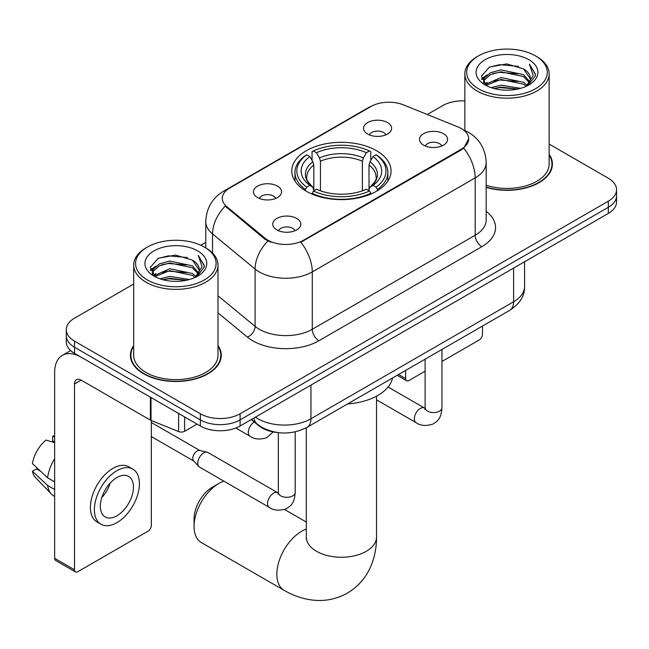 <?xml version="1.0" encoding="UTF-8"?>
<svg xmlns="http://www.w3.org/2000/svg" width="649" height="649" viewBox="0 0 649 649"><rect width="100%" height="100%" fill="white"/><g stroke="black" fill="none" stroke-linecap="round" stroke-linejoin="round"><path stroke-width="0.97" d="M376.517 150.706A49.64 28.661 0 0 0 322.423 144.492A49.64 28.661 0 0 0 291.774 170.971A49.64 28.661 0 0 0 306.32 191.236A49.64 28.661 0 0 0 360.414 197.45A49.64 28.661 0 0 0 391.055 170.971A49.64 28.661 0 0 0 376.517 150.706M257.572 197.588A14.051 8.113 180 0 1 254.781 195.292A14.051 8.113 180 0 1 259.438 185.208A14.051 8.113 180 0 1 277.439 186.117A14.051 8.113 180 0 1 280.23 195.292A14.051 8.113 180 0 1 257.572 197.588M275.728 198.424A8.429 4.867 0 0 0 273.464 196.055A8.429 4.867 0 0 0 265.165 194.822A8.429 4.867 0 0 0 259.284 198.424M367.642 134.035A14.051 8.113 180 0 1 364.86 131.739A14.051 8.113 180 0 1 369.508 121.663A14.051 8.113 180 0 1 387.51 122.564A14.051 8.113 180 0 1 390.3 131.739A14.051 8.113 180 0 1 367.642 134.035M385.798 134.878A8.429 4.867 0 0 0 383.543 132.51A8.429 4.867 0 0 0 375.236 131.276A8.429 4.867 0 0 0 369.354 134.878M276.847 229.9A14.051 8.113 180 0 1 274.056 227.604A14.051 8.113 180 0 1 278.713 217.52A14.051 8.113 180 0 1 296.715 218.429A14.051 8.113 180 0 1 299.497 227.604A14.051 8.113 180 0 1 276.847 229.9M295.003 230.736A8.429 4.867 0 0 0 292.74 228.367A8.429 4.867 0 0 0 284.432 227.134A8.429 4.867 0 0 0 278.559 230.736M423.61 145.165A14.051 8.113 180 0 1 420.82 142.869A14.051 8.113 180 0 1 425.476 132.785A14.051 8.113 180 0 1 443.478 133.694A14.051 8.113 180 0 1 446.261 142.869A14.051 8.113 180 0 1 423.61 145.165M441.766 146.001A8.429 4.867 0 0 0 439.503 143.632A8.429 4.867 0 0 0 431.196 142.399A8.429 4.867 0 0 0 425.322 146.001M457.918 126.896A25.287 14.603 180 0 1 461.293 128.534A25.287 14.603 180 0 1 468.7 138.854A25.287 14.603 180 0 1 461.293 149.181L303.667 240.179A25.287 14.603 180 0 1 265.068 238.232L226.882 206.747A25.287 14.603 180 0 1 222.315 198.375A25.287 14.603 180 0 1 229.722 188.048L370.993 106.485A25.287 14.603 180 0 1 403.378 104.846L457.918 126.896M276.579 432.388A28.102 16.225 180 0 1 258.805 425.752L251.285 419.554M133.694 345.495A45.43 26.228 0 0 0 130.417 355.279A45.43 26.228 0 0 0 143.721 373.824A45.43 26.228 0 0 0 193.232 379.503A45.43 26.228 0 0 0 221.268 355.279A45.43 26.228 0 0 0 217.991 345.495M130.887 357.64A45.43 26.228 0 0 0 130.733 358.337M468.7 138.854L463.743 148.15L461.293 149.927L300.82 242.215A32.783 18.926 60 0 1 312.274 271.923A37.464 21.628 180 0 1 259.292 271.923A37.464 21.628 180 0 1 255.098 269.035L212.548 233.948A37.464 21.628 180 0 1 205.774 221.544L205.774 247.902M133.694 284.019L74.513 318.188A28.102 16.225 0 0 0 66.287 329.66L66.287 341.893A28.102 16.225 0 0 0 74.513 353.364L200.346 426.012L200.346 419.895A28.102 16.225 0 0 0 240.089 419.895L608.324 207.299A28.102 16.225 0 0 0 616.55 195.828A28.102 16.225 0 0 1 608.324 207.299L240.089 419.895A28.102 16.225 0 0 1 200.346 419.895L74.513 347.247L200.346 419.895L200.346 413.778A28.102 16.225 0 0 0 240.089 413.778L608.324 201.182A28.102 16.225 0 0 0 616.55 189.711A28.102 16.225 0 0 0 608.324 178.24L549.135 144.07M66.287 335.776A28.102 16.225 0 0 0 74.513 347.247A28.102 16.225 0 0 1 66.287 335.776M270.747 242.215L265.068 239.343L225.187 206.131A32.783 21.928 129.5 0 0 212.548 233.948L212.548 253.069M486.174 187.399A45.43 26.228 0 0 0 552.413 164.092A45.43 26.228 0 0 0 549.135 154.308M464.838 100.887A28.102 16.225 0 0 0 442.748 105.592L427.293 114.516M205.774 242.41L200.817 245.265M66.287 329.66A28.102 16.225 0 0 0 74.513 341.131L200.346 413.778M220.96 358.337A45.43 26.228 0 0 0 220.806 357.64M552.104 167.15A45.43 26.228 0 0 0 551.95 166.452M200.346 426.012A28.102 16.225 0 0 0 240.089 426.012L608.324 213.416A28.102 16.225 0 0 0 616.55 201.944L616.55 189.711M398.559 374.505L405.657 378.602A4.681 2.701 120 0 0 406.631 380.752A4.681 2.701 120 0 0 408.967 380.517L425.111 371.196M441.969 361.461L479.173 339.987A4.681 2.701 120 0 0 482.483 334.251L482.483 326.049M405.657 378.602L405.657 370.409M478.508 88.767A40.279 23.25 0 0 0 535.466 88.767A40.279 23.25 0 0 0 535.466 55.879L536.796 56.641A42.144 24.338 0 0 1 549.135 73.848A42.144 24.338 0 0 1 523.118 96.336A42.144 24.338 0 0 1 477.185 91.055A42.144 24.338 0 0 1 464.838 73.848A42.144 24.338 0 0 1 477.185 56.641L478.508 55.879A40.279 23.25 0 0 0 478.508 88.767M486.174 185.249A42.144 24.338 0 0 0 549.135 164.092L549.135 73.848M486.174 187.099A44.959 25.96 0 0 0 551.95 164.092A44.959 25.96 0 0 0 549.135 155.062M491.212 87.664L500.931 85.173L520.636 88.337M493.994 88.515L500.931 87.088L517.756 89.051M485.144 84.54L500.931 77.531L523.548 82.301L527.183 85.319M486.117 85.335L500.931 79.438L523.548 84.216L526.177 86.228M483.854 83.242L483.578 81.36L484.373 78.164L490.433 72.745L500.931 69.881L523.548 74.651L529.738 81.677M483.643 82.309L484.373 80.078L490.433 74.651L500.931 71.796L523.548 76.566L529.292 82.593M525.941 86.422A23.413 13.515 0 0 0 530.403 78.48A23.413 13.515 0 0 0 523.548 68.916L530.395 78.943M528.846 59.7A30.909 17.848 0 0 0 485.201 59.667A30.909 17.848 0 0 0 484.998 84.865A30.909 17.848 0 0 0 485.136 84.938A30.909 17.848 0 0 0 528.984 84.865A30.909 17.848 0 0 0 528.846 59.7M523.548 68.916L506.723 63.902L489.435 67.074L481.42 76.136L486.734 85.79M527.856 85.49L535.32 76.014L535.474 74.311L529.397 64.162L533.227 75.535L526.185 86.309M536.796 56.641L535.466 55.879A40.279 23.25 0 0 0 478.508 55.879M529.397 64.162L535.466 74.7M489.03 67.277L499.616 64.665L518.583 66.368M481.72 79.584L485.176 76.874M492.786 73.637L499.616 72.315L517.91 73.816M492.786 81.287L499.616 79.957L517.91 81.458M494.189 88.564L499.616 87.607L517.732 89.059M481.526 78.829L487.196 74.797M484.543 83.972L487.196 82.447M194.059 526.469L194.059 518.819A25.757 14.87 -60 0 1 212.272 487.277L218.891 483.448A35.127 20.281 120 0 0 194.059 526.469A35.127 20.281 120 0 0 201.336 542.548L284.116 590.347A35.127 20.281 -60 0 1 278.737 562.196A35.127 20.281 -60 0 1 301.68 531.247A35.127 20.281 -60 0 1 306.296 529.081M305.428 190.709L305.428 189.459L306.758 187.163A44.586 25.741 0 0 1 306.758 154.787L309.824 156.555A40.279 23.25 0 0 0 309.824 185.395L312.85 187.115L313.824 190.725M313.824 189.248L313.824 165.041L312.85 161.771L309.824 156.555M312.047 160.392L312.047 151.72L313.378 150.957A44.586 25.741 0 0 1 369.459 150.957L366.393 152.734A40.279 23.25 0 0 0 316.444 152.734L319.47 157.95L320.452 161.22L320.452 190.822M362.385 190.822L362.385 161.22L363.367 157.95L366.393 152.734M347.613 403.921A51.514 29.74 0 0 0 392.556 377.969M312.047 193.28A46.46 26.82 0 0 0 370.79 193.28L369.459 190.984A44.586 25.741 0 0 1 313.378 190.984L312.047 194.075M370.79 194.075L370.79 193.28M306.758 154.787L305.428 155.549A46.46 26.82 0 0 0 294.962 172.504A46.46 26.82 0 0 0 305.428 189.459M369.459 150.957L370.79 151.72L370.79 160.392M313.378 190.984L316.444 189.216A40.279 23.25 0 0 0 366.393 189.216L369.459 190.984M309.824 185.395L306.758 187.163M316.444 152.734L313.378 150.957M312.85 161.771A36.028 20.8 0 0 0 312.85 187.115L313.021 187.228C307.902 182.272 305.817 178.913 306.766 177.145A34.657 20.005 0 0 1 313.824 165.041M377.41 189.459A46.46 26.82 0 0 0 387.875 172.504A46.46 26.82 0 0 0 377.41 155.549L376.079 154.787A44.586 25.741 0 0 1 376.079 187.163L377.41 189.459L377.41 190.709M376.079 187.163L373.013 185.395A40.279 23.25 0 0 0 373.013 156.555L376.079 154.787M373.013 156.555L369.987 161.771L369.005 165.041L369.005 189.248L369.987 187.115L373.013 185.395M369.005 165.041A34.657 20.005 0 0 1 376.071 177.145C377.012 178.929 374.927 182.288 369.816 187.228L369.987 187.115A36.028 20.8 0 0 0 369.987 161.771M369.005 190.725L369.005 189.248M223.889 481.152A35.127 20.281 120 0 0 218.891 483.448L212.272 487.277M295.206 431.845L295.206 492.437C294.248 504.322 290.825 505.595 286.112 508.84C279.151 510.99 273.553 510.503 269.319 507.38L199.511 467.077A8.429 4.867 -60 0 1 198.837 466.534A8.429 4.867 -60 0 1 197.767 463.224A8.429 4.867 -60 0 1 203.729 452.897A8.429 4.867 -60 0 1 207.128 452.166A8.429 4.867 -60 0 1 207.94 452.483L278.324 493.086M198.837 466.534L193.572 460.839A6.084 3.513 -60 0 1 192.802 458.445A6.084 3.513 -60 0 1 197.101 450.99A6.084 3.513 -60 0 1 199.559 450.455L207.128 452.166M184.616 416.934L184.616 431.277L197.036 424.105M150.39 397.172L81.141 357.185A37.464 21.628 -120 0 0 62.409 355.336A37.464 21.628 -120 0 0 54.646 372.485L54.646 558.318L74.513 569.79L74.513 383.957A9.37 5.411 60 0 1 76.452 379.665A9.37 5.411 60 0 1 81.141 380.127L150.39 420.114L150.39 397.172A4.681 2.701 0 0 0 151.014 397.472M74.513 569.79A4.681 2.701 120 0 0 75.487 571.931L55.619 560.46A4.681 2.701 -60 0 1 54.646 558.318M75.487 571.931A4.681 2.701 120 0 0 77.823 571.704L148.029 531.166A4.681 2.701 120 0 0 151.339 525.43L151.339 420.544M184.616 431.277A4.681 2.701 180 0 1 178.621 431.577L151.014 420.414A4.681 2.701 180 0 1 150.39 420.114M116.901 515.801A23.413 13.515 120 0 0 132.201 495.163A23.413 13.515 120 0 0 128.607 476.398A23.413 13.515 120 0 0 116.901 477.559A23.413 13.515 120 0 0 101.601 498.197A23.413 13.515 120 0 0 105.195 516.961A23.413 13.515 120 0 0 116.901 515.801M101.771 497.645A23.413 13.515 120 0 0 110.176 483.091M54.646 436.858L52.658 436.25L52.658 440.955L54.646 442.107M132.826 469.097L128.851 466.809A31.842 18.383 120 0 0 112.926 468.383A31.842 18.383 120 0 0 92.126 496.444A31.842 18.383 120 0 0 97.009 521.966L100.976 524.254A31.842 18.383 120 0 0 116.901 522.68A31.842 18.383 120 0 0 137.702 494.619A31.842 18.383 120 0 0 132.826 469.097A31.842 18.383 120 0 0 116.901 470.679A31.842 18.383 120 0 0 96.101 498.74A31.842 18.383 120 0 0 100.976 524.254M54.646 458.754A30.909 17.848 120 0 0 47.612 477.794L32.45 463.613A24.354 14.059 120 0 1 46.038 440.079L54.646 442.691M54.646 481.858L47.612 477.794M40.652 471.288L36.522 468.903L32.45 471.255L47.612 485.444L54.646 489.508M47.612 485.444A30.909 17.848 120 0 0 51.425 494.076A30.909 17.848 120 0 0 53.762 495.917L54.646 496.428M54.646 435.698A24.354 14.059 120 0 0 52.658 436.25M32.45 471.255A24.354 14.059 120 0 0 35.33 477.315L51.425 494.076M147.364 279.946A40.279 23.25 0 0 0 204.321 279.946A40.279 23.25 0 0 0 204.321 247.066L205.652 247.829A42.144 24.338 0 0 1 217.991 265.035A42.144 24.338 0 0 1 191.974 287.515A42.144 24.338 0 0 1 146.041 282.242A42.144 24.338 0 0 1 133.694 265.035A42.144 24.338 0 0 1 146.041 247.829L147.364 247.066A40.279 23.25 0 0 0 147.364 279.946M133.694 265.035L133.694 355.279A42.144 24.338 0 0 0 146.041 372.485A42.144 24.338 0 0 0 191.974 377.759A42.144 24.338 0 0 0 217.991 355.279L217.991 265.035M133.694 346.242A44.959 25.96 0 0 0 130.887 355.279A44.959 25.96 0 0 0 144.054 373.629A44.959 25.96 0 0 0 193.053 379.259A44.959 25.96 0 0 0 220.806 355.279A44.959 25.96 0 0 0 217.991 346.242M160.068 278.851L169.787 276.36L189.492 279.516M162.85 279.695L169.787 278.275L186.612 280.238M154.016 275.736L169.787 268.71L192.404 273.489L196.039 276.506M154.973 276.523L169.787 270.625L192.404 275.395L195.033 277.415M152.71 274.43L152.434 272.539L153.229 269.351L159.289 263.924L169.787 261.068L192.404 265.839L198.594 272.864M152.499 273.497L153.229 271.266L159.289 265.839L169.787 262.975L192.404 267.753L198.148 273.773M194.797 277.602A23.413 13.515 0 0 0 199.259 269.659A23.413 13.515 0 0 0 192.404 260.103L199.251 270.122M197.702 250.887A30.909 17.848 0 0 0 154.056 250.847A30.909 17.848 0 0 0 153.854 276.044A30.909 17.848 0 0 0 153.991 276.125A30.909 17.848 0 0 0 197.831 276.044A30.909 17.848 0 0 0 197.702 250.887M192.404 260.103L175.579 255.081L158.291 258.261L150.276 267.323L155.59 276.977M196.712 276.669L204.175 267.193L204.33 265.498L198.253 255.341L202.082 266.723L195.041 277.496M205.652 247.829L204.321 247.066A40.279 23.25 0 0 0 147.364 247.066M198.253 255.341L204.321 265.879M157.885 258.464L168.472 255.852L187.439 257.548M150.576 270.763L154.032 268.053M161.642 264.824L168.472 263.494L186.766 264.995M161.642 272.466L168.472 271.144L186.766 272.645M163.045 279.751L168.472 278.794L186.588 280.238M150.381 270.016L156.052 265.985M153.399 275.16L156.052 273.635M226.882 206.747L226.882 207.858M265.068 238.232L265.068 239.343M303.667 240.179L303.667 240.933M461.293 149.181L461.293 149.927M486.174 211.339A46.833 27.039 180 0 1 481.826 246.685L318.902 340.749A9.37 5.411 60 0 1 312.274 329.278L475.198 235.214A37.464 21.628 0 0 0 486.174 219.922L486.174 162.558A37.464 21.628 180 0 1 475.198 177.858A32.783 18.926 -120 0 0 463.743 148.15M318.902 340.749A46.833 27.039 180 0 1 252.672 340.749A46.833 27.039 180 0 1 247.423 337.139L217.991 312.867M267.867 241.079A32.783 21.928 129.5 0 0 255.098 269.035L255.098 326.39A37.464 21.628 0 0 0 259.292 329.278A37.464 21.628 0 0 0 312.274 329.278L312.274 271.923L475.198 177.858L475.198 235.214A9.37 5.411 60 0 0 481.826 246.685M486.174 162.558C485.541 149.092 479.619 138.991 468.408 132.258L463.678 129.954A32.783 15.349 112 0 0 463.24 129.792M226.931 189.962A32.783 18.926 -120 0 0 223.532 191.236C212.328 197.969 206.406 208.069 205.774 221.544M223.532 191.236L368.243 107.693A32.783 18.926 60 0 1 370.725 106.639M240.089 413.778L240.089 426.012M608.324 201.182L608.324 213.416M74.513 341.131L74.513 353.364M217.991 295.798L255.098 326.39A9.37 6.263 -50.5 0 1 247.423 337.139M255.455 417.145A37.464 21.628 0 0 0 257.969 418.751A37.464 21.628 0 0 0 310.952 418.751L513.61 301.744A37.464 21.628 0 0 0 524.587 286.452C524.863 295.749 519.906 303.708 509.733 310.319L307.074 427.326A18.732 10.814 60 0 0 310.952 418.751L310.952 385.1M513.61 268.094L513.61 301.744A18.732 10.814 60 0 1 509.733 310.319M253.937 418.021A18.732 12.526 129.5 0 0 257.199 424.113L251.512 419.424M376.542 396.15L376.542 536.983A35.127 20.281 180 0 1 366.255 551.317A35.127 20.281 180 0 1 316.582 551.317A35.127 20.281 180 0 1 306.296 536.983L306.133 538.995M362.385 161.22A34.657 20.005 0 0 0 320.452 161.22M363.367 157.95A36.028 20.8 0 0 0 319.47 157.95M441.969 349.446L441.969 407.702A8.429 4.867 180 0 1 439.113 411.352A8.429 4.867 180 0 1 427.577 411.142A8.429 4.867 180 0 1 425.111 407.702L424.844 409.519L425.598 408.902M441.969 407.702C441.012 419.587 437.588 420.86 432.875 424.105C425.914 426.263 420.317 425.776 416.082 422.653A8.429 4.867 -60 0 1 414.792 415.895A8.429 4.867 -60 0 1 420.292 408.464A8.429 4.867 -60 0 1 420.674 408.262A8.429 4.867 -60 0 1 424.511 408.051L425.087 408.351M295.206 492.437A8.429 4.867 180 0 1 292.35 496.087A8.429 4.867 180 0 1 280.814 495.877A8.429 4.867 180 0 1 278.348 492.437L278.08 494.254L278.835 493.629M269.319 507.38A8.429 4.867 -60 0 1 268.029 500.63A8.429 4.867 -60 0 1 273.529 493.199A8.429 4.867 -60 0 1 273.91 492.997A8.429 4.867 -60 0 1 277.748 492.786M235.847 428.024L250.043 436.225A8.429 4.867 -60 0 1 248.754 429.468A8.429 4.867 -60 0 1 254.262 422.037A8.429 4.867 -60 0 1 254.286 422.028M74.513 383.957L81.141 380.127M151.014 397.529L151.014 420.414M178.621 431.577L178.621 413.47M368.243 107.693L374.246 104.895M463.678 129.954L463.183 129.751M307.074 427.326C292.001 434.903 276.92 434.903 261.847 427.326L257.199 424.113M524.587 286.452L524.587 261.758M406.631 380.752L397.188 375.3M551.95 167.848L551.95 164.092M483.578 82.91L483.578 81.36M464.838 130.449L464.838 73.848M376.542 536.983C376.59 546.993 374.814 556.461 371.204 565.401C366.296 577.302 358.345 586.542 347.337 593.129C336.141 599.368 324.159 601.631 311.398 599.927C301.85 598.589 292.764 595.393 284.116 590.347M294.962 181.071L294.962 172.504M387.875 181.071L387.875 172.504M306.296 522.031L284.554 509.481M306.296 427.764L306.296 536.983M416.082 422.653L376.542 399.825M425.111 359.173L425.111 407.702M424.511 408.051L388.07 387.007M151.339 436.566L193.791 461.074M278.348 432.632L278.348 492.437M151.339 422.507L199.876 450.528M250.043 436.225C254.197 439.332 259.795 439.819 266.844 437.677L273.188 431.885M62.409 355.336L70.644 350.574M220.806 359.035L220.806 355.279M152.434 274.097L152.434 272.539M130.887 359.035L130.887 355.279"/></g></svg>
